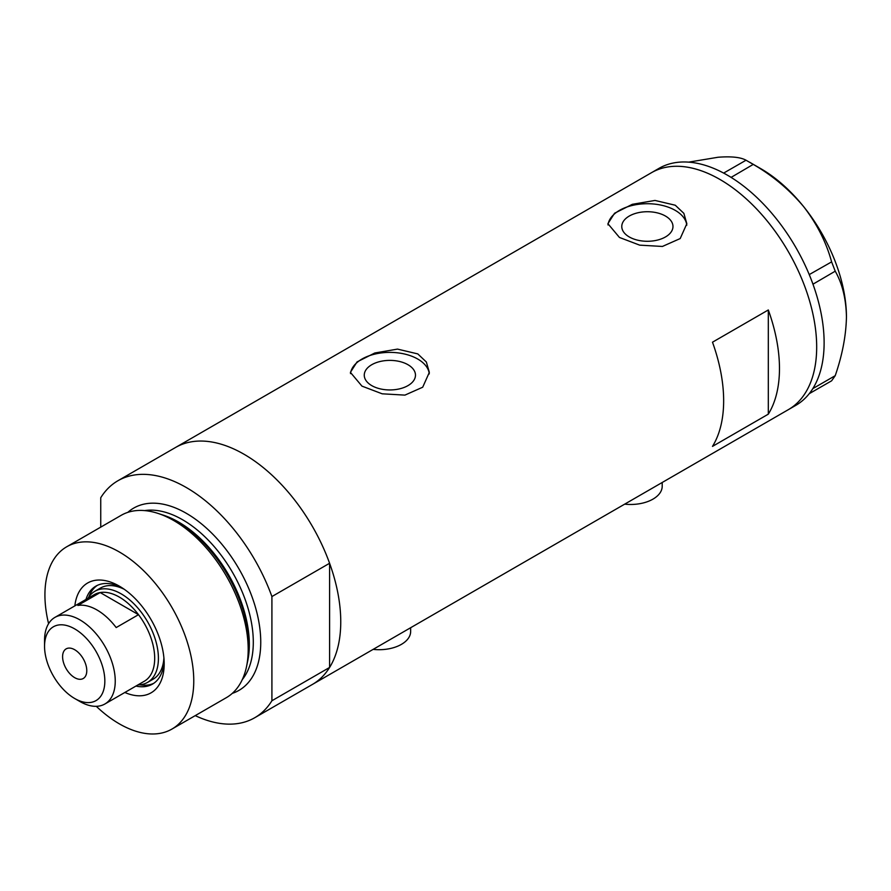 <?xml version="1.0" encoding="UTF-8"?>
<svg xmlns="http://www.w3.org/2000/svg" width="891" height="891" viewBox="0 0 891 891"><rect width="100%" height="100%" fill="white"/><g stroke="black" fill="none" stroke-linecap="round" stroke-linejoin="round"><path stroke-width="1.34" d="M662.202 482.488L662.202 486.241A31.575 18.232 180 0 1 624.691 504.15M410.651 627.721L410.651 631.474A31.575 18.232 180 0 1 373.14 649.383M407.978 364.72A25.605 14.779 -0 0 0 380.067 361.512A25.605 14.779 -0 0 0 364.263 375.167A25.605 14.779 -0 0 0 371.77 385.625A25.605 14.779 -0 0 0 399.669 388.821A25.605 14.779 -0 0 0 415.473 375.167A25.605 14.779 -0 0 0 407.978 364.72M665.477 216.056A25.605 14.779 -0 0 0 637.577 212.849A25.605 14.779 -0 0 0 621.773 226.503A25.605 14.779 -0 0 0 629.269 236.95A25.605 14.779 -0 0 0 657.168 240.158A25.605 14.779 -0 0 0 672.972 226.503A25.605 14.779 -0 0 0 665.477 216.056M675.278 205.231L655.019 200.442L632.309 204.317L614.545 213.261L607.907 223.697L619.457 237.463L639.693 245.148L662.414 246.451L680.201 238.554L686.838 223.697L683.854 213.339L675.278 205.231M686.772 225.234A39.471 22.787 -0 0 0 675.278 210.387A39.471 22.787 -0 0 0 633.534 205.164A39.471 22.787 -0 0 0 607.996 224.933M417.779 353.905L397.52 349.105L374.81 352.992L357.046 361.924L350.397 372.36L361.958 386.126L382.194 393.811L404.915 395.114L422.702 387.217L429.339 372.36L426.355 362.002L417.779 353.905M429.273 373.897A39.471 22.787 -0 0 0 417.779 359.062A39.471 22.787 -0 0 0 376.024 353.827A39.471 22.787 -0 0 0 350.497 373.607M712.488 342.2A136.824 78.998 60 0 1 712.488 446.391L768.309 414.159A136.824 78.998 -120 0 0 768.309 309.968L712.488 342.2M100.739 527.127L100.739 497.735A136.824 78.998 -120 0 1 117.913 480.75A136.824 78.998 -120 0 1 186.319 487.533A136.824 78.998 -120 0 1 271.911 596.558L329.592 563.268A136.824 78.998 -120 0 0 244 454.232A136.824 78.998 -120 0 0 175.594 447.449A136.824 78.998 60 0 1 244 454.232A136.824 78.998 60 0 1 333.39 574.795A136.824 78.998 60 0 1 312.418 684.444A136.824 78.998 -120 0 0 329.592 667.459L271.911 700.749A136.824 78.998 -120 0 1 254.737 717.734L788.346 409.66A136.824 78.998 -120 0 0 816.679 347.033A136.824 78.998 -120 0 0 756.96 209.329A136.824 78.998 -120 0 0 651.521 172.676A136.824 78.998 60 0 1 719.928 179.459A136.824 78.998 60 0 1 809.318 300.022A136.824 78.998 60 0 1 788.346 409.66L795.786 405.372A136.824 78.998 -120 0 0 809.24 393.677A136.824 78.998 -120 0 0 810.576 391.929L811.734 390.269A136.824 78.998 -120 0 0 812.96 388.387A136.824 78.998 -120 0 0 824.119 342.734A136.824 78.998 -120 0 0 812.96 284.196A136.824 78.998 -120 0 0 811.734 280.888L810.576 277.892A136.824 78.998 -120 0 0 809.24 274.595L831.615 261.887L835.223 271.187C842.329 283.628 846.071 298.886 846.45 316.951C846.06 335.517 842.318 355.097 835.223 375.679L831.615 380.813L809.24 393.677M768.309 414.159L768.309 309.968M809.351 393.666L810.576 391.929M835.223 271.187L812.96 284.196M812.96 284.04L811.734 280.888M753.251 164.389L731.099 177.387A136.824 78.998 -120 0 0 728.537 175.839L726.21 174.491A136.824 78.998 -120 0 0 723.648 173.088L746.034 160.224L753.251 164.389C772.575 175.572 789.381 189.66 803.66 206.656C816.958 223.875 826.28 242.285 831.615 261.887M730.988 177.253L728.537 175.839M811.734 390.269L812.96 388.532L835.223 375.679M810.576 277.892L809.351 274.74M726.21 174.491L723.77 173.077M688.665 162.14L718.068 157.25C731.366 156.237 740.688 157.228 746.034 160.224M749.71 162.273L760.869 168.711A121.031 69.877 60 0 1 803.66 206.656A121.031 69.877 60 0 1 846.45 316.951M809.24 274.595A136.824 78.998 -120 0 0 731.099 177.387M723.648 173.088A136.824 78.998 -120 0 0 658.961 168.377L117.913 480.75M74.844 605.88A63.417 36.609 60 0 1 119.349 586.144L119.349 586.144A63.417 36.609 60 0 1 164.189 663.806A63.417 36.609 60 0 1 124.84 692.474M121.833 587.659A56.567 32.666 -120 0 0 95.894 586.133A56.567 32.666 -120 0 0 85.948 599.476M124.272 589.296A52.625 30.383 -120 0 0 100.471 588.049L94.892 591.268A52.625 30.383 60 0 1 121.209 593.874A52.625 30.383 60 0 1 155.58 640.25A52.625 30.383 60 0 1 147.516 682.417A52.625 30.383 60 0 1 137.982 684.878M97.23 585.432A56.567 32.666 -120 0 0 88.944 596.803M158.097 513.439L161.65 514.608A101.93 58.851 60 0 1 176.83 521.502A101.93 58.851 60 0 1 247.286 662.937L246.529 666.602A105.249 60.766 -120 0 0 173.767 520.556A105.249 60.766 -120 0 0 158.097 513.439A105.249 60.766 -120 0 0 121.143 515.343L66.725 546.773A105.249 60.766 -120 0 0 48.582 623.678M96.295 706.318A105.249 60.766 -120 0 0 119.349 723.848A105.249 60.766 -120 0 0 171.963 729.061L226.392 697.642A105.249 60.766 -120 0 0 246.529 666.602M171.963 729.061A105.249 60.766 -120 0 0 188.101 644.728A105.249 60.766 -120 0 0 119.349 551.986A105.249 60.766 -120 0 0 66.725 546.773M195.24 715.629A136.824 78.998 -120 0 0 254.737 717.734M271.911 596.558L271.911 700.749M329.592 563.268L329.592 667.459M135.944 686.059A56.567 32.666 -120 0 0 152.472 684.121A56.567 32.666 -120 0 0 164.111 660.888M139.742 684.8A56.567 32.666 -120 0 0 153.742 683.308M147.516 682.417L153.096 679.198A52.625 30.383 -120 0 0 163.911 657.959M79.9 701.507L74.688 698.499A42.623 24.614 -120 0 0 104.837 681.103A42.623 24.614 -120 0 0 74.688 628.89A42.623 24.614 -120 0 0 44.55 646.298A42.623 24.614 -120 0 0 74.688 698.499L79.9 701.507A49.996 28.868 60 0 0 104.893 703.99L144.342 681.214A49.996 28.868 -120 0 0 138.506 614.679A49.996 28.868 -120 0 0 119.349 597.093A49.996 28.868 -120 0 0 100.182 592.548A49.996 28.868 -120 0 0 94.346 594.62L54.908 617.396A49.996 28.868 60 0 1 79.9 619.869A49.996 28.868 60 0 1 112.556 663.929A49.996 28.868 60 0 1 104.893 703.99M74.688 649.728A17.107 9.879 -120 0 0 66.134 648.882A17.107 9.879 -120 0 0 63.517 662.592A17.107 9.879 -120 0 0 74.688 677.661A17.107 9.879 -120 0 0 83.242 678.508A17.107 9.879 -120 0 0 85.859 664.809A17.107 9.879 -120 0 0 74.688 649.728M116.186 627.565L138.506 614.679L100.182 592.548L77.851 605.446A49.996 28.868 -120 0 1 97.019 609.99A49.996 28.868 -120 0 1 116.186 627.565M87.997 598.295A52.625 30.383 60 0 1 94.892 591.268M44.55 646.298L44.55 640.284A49.996 28.868 60 0 1 54.908 617.396M162.697 514.953A99.981 57.726 60 0 1 178.623 522.059A99.981 57.726 60 0 1 247.509 661.857M127.803 512.37A105.249 60.766 60 0 1 186.319 513.305A105.249 60.766 60 0 1 256.664 611.772A105.249 60.766 60 0 1 232.295 693.365M242.263 679.644A99.981 57.726 -120 0 0 244.568 597.872A99.981 57.726 -120 0 0 182.599 519.754A99.981 57.726 -120 0 0 144.676 510.599"/></g></svg>

